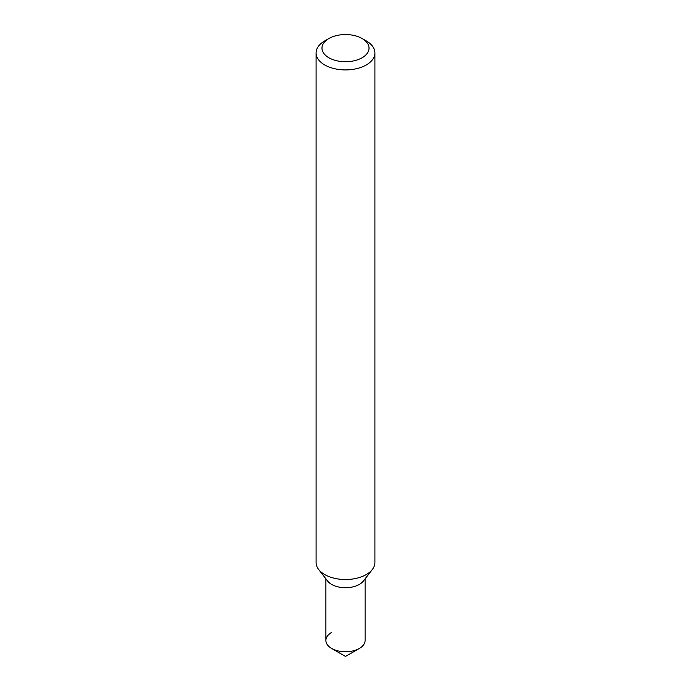 <?xml version="1.0" encoding="UTF-8"?>
<svg xmlns="http://www.w3.org/2000/svg" width="691" height="691" viewBox="0 0 691 691"><rect width="100%" height="100%" fill="white"/><g stroke="black" fill="none" stroke-linecap="round" stroke-linejoin="round"><path stroke-width="1.04" d="M362.136 38.532L366.299 40.933A29.411 16.981 180 0 1 374.911 52.939L374.911 562.543A29.411 16.981 180 0 1 372.345 569.479L363.397 581.027A19.607 11.315 180 0 1 331.637 584.413A19.607 11.315 180 0 1 327.603 581.027L318.655 569.479A29.411 16.981 180 0 1 316.089 562.543L316.089 52.939A29.411 16.981 180 0 1 324.701 40.933L328.864 38.532A23.529 13.587 180 0 1 362.136 38.532A23.529 13.587 180 0 1 362.136 57.742A23.529 13.587 180 0 1 328.864 57.742A23.529 13.587 180 0 1 328.864 38.532L324.701 40.933M365.107 578.825L365.107 640.445A19.607 11.315 180 0 1 353.006 650.896A19.607 11.315 180 0 1 331.637 648.443A19.607 11.315 180 0 1 325.893 640.445L325.893 578.825M372.345 569.479A29.411 16.981 180 0 1 366.299 574.549A29.411 16.981 180 0 1 324.701 574.549A29.411 16.981 180 0 1 318.655 569.479M374.911 52.939A29.411 16.981 180 0 1 366.299 64.945A29.411 16.981 180 0 1 334.245 68.625A29.411 16.981 180 0 1 316.089 52.939M331.637 648.443L345.5 656.45L359.363 648.443A19.607 11.315 180 0 1 331.637 648.443A19.607 11.315 180 0 1 331.637 632.438M359.363 648.443L345.5 656.45"/></g></svg>
